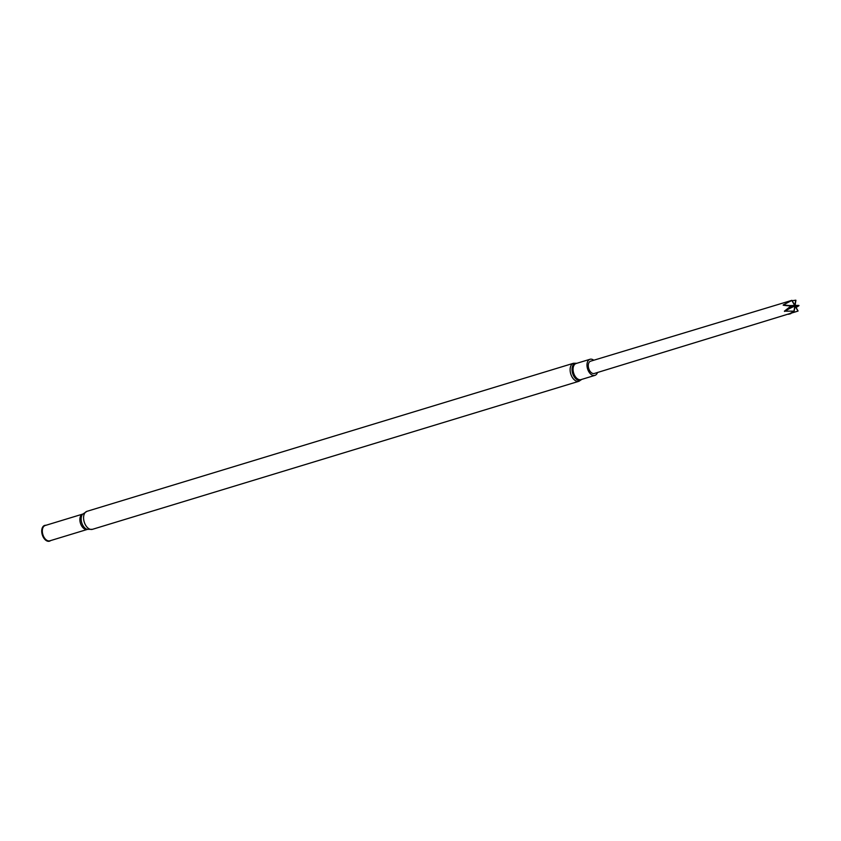 <?xml version="1.0" encoding="UTF-8"?>
<svg xmlns="http://www.w3.org/2000/svg" width="841" height="841" viewBox="0 0 841 841"><rect width="100%" height="100%" fill="white"/><g stroke="black" fill="none" stroke-linecap="round" stroke-linejoin="round"><path stroke-width="1.26" d="M791.991 300.763L795.775 300.184A6.413 3.911 -106.9 0 1 795.922 300.29L795.071 305.357L798.897 305.441A6.413 3.911 -106.9 0 1 798.95 305.682L795.208 306.061L798.077 310.981A6.413 3.911 -106.9 0 1 797.962 311.096L594.324 373.467A6.413 3.911 -106.9 0 1 591.549 372.815A6.413 3.911 -106.9 0 1 588.311 366.35A6.413 3.911 -106.9 0 1 590.592 361.199L791.917 300.332A6.413 3.911 -106.9 0 0 791.812 300.458L794.671 305.367L797.846 305.493M593.767 360.232A8.421 5.13 73.1 0 0 590.004 359.286A8.421 5.13 73.1 0 0 587.018 366.045A8.421 5.13 73.1 0 0 591.265 374.529A8.421 5.13 73.1 0 0 594.902 375.391A8.421 5.13 73.1 0 0 597.499 372.5M50.576 540.605A8.242 5.025 -106.9 0 1 42.281 534.76A8.242 5.025 -106.9 0 1 45.919 525.289M790.813 313.672L788.459 314.282L794.114 311.254A6.413 3.911 -106.9 0 1 794.03 311.191A6.413 3.911 -106.9 0 1 793.957 311.138L784.401 311.17L790.982 305.987A6.413 3.911 -106.9 0 1 790.929 305.756L783.244 304.926L791.812 300.458M798.95 305.682L796.049 307.512M795.775 300.184L794.756 305.272L791.917 300.332M794.114 311.254L795.123 306.156L797.962 311.096M790.982 305.987L794.819 306.071L793.957 311.138M783.244 304.926A22.907 11.448 9.4 0 0 794.671 305.367L790.929 305.756M794.671 305.819A22.907 6.486 -30 0 0 784.401 311.17M794.819 306.071A22.907 6.486 -30 0 0 784.548 311.422M789.152 305.809A22.907 11.448 9.4 0 1 783.202 305.188M92.447 529.325A9.409 5.729 -106.9 0 1 84.226 521.998A9.409 5.729 -106.9 0 1 86.97 511.328L82.555 514.271A8.494 5.172 -106.9 0 0 81.745 522.755A8.494 5.172 -106.9 0 0 87.149 529.346L92.447 529.325L578.976 381.267L581.772 379.386M86.97 511.328L573.499 363.27A9.409 5.729 73.1 0 0 570.156 370.828A9.409 5.729 73.1 0 0 574.908 380.3A9.409 5.729 73.1 0 0 578.976 381.267M87.359 529.409A8 4.878 -106.9 0 1 80.421 523.155A8 4.878 -106.9 0 1 82.702 514.093L45.204 525.509A8 4.878 -106.9 0 0 42.87 534.582A8 4.878 -106.9 0 0 49.861 540.816L87.359 529.409M50.292 540.689A8.084 4.92 -106.9 0 1 42.586 534.666A8.084 4.92 -106.9 0 1 45.635 525.373M590.004 359.286L576.106 363.512A8.421 5.13 73.1 0 0 573.11 370.282A8.421 5.13 73.1 0 0 577.368 378.755A8.421 5.13 73.1 0 0 581.005 379.617L594.902 375.391M576.716 363.333A8.767 5.34 73.1 0 0 572.027 369.294A8.767 5.34 73.1 0 0 576.495 379.302A8.767 5.34 73.1 0 0 581.615 379.428M573.499 363.27L576.873 363.28"/></g></svg>
